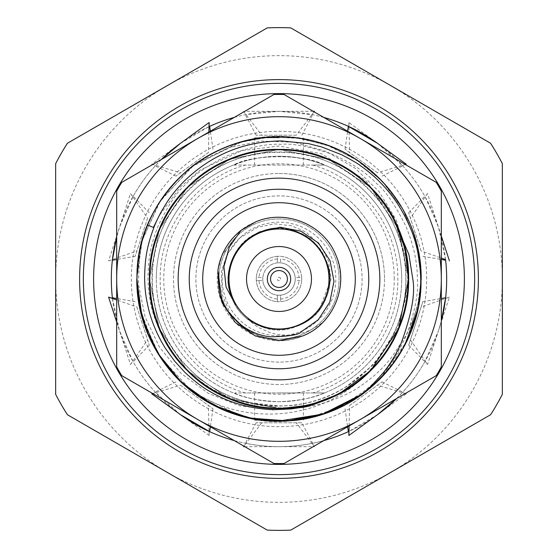 <?xml version="1.0" encoding="UTF-8"?>
<svg xmlns="http://www.w3.org/2000/svg" width="558" height="558" viewBox="0 0 558 558"><rect width="100%" height="100%" fill="white"/><g stroke="black" fill="none" stroke-linecap="round" stroke-linejoin="round"><path stroke-width="0.42" stroke-dasharray="2.79 2.09" d="M426.682 279A147.682 147.682 0 0 0 279 131.318A147.682 147.682 0 0 0 131.318 279A147.682 147.682 0 0 0 279 426.682A147.682 147.682 0 0 0 426.682 279M280.939 340.652L302.555 336.007A61.68 61.68 0 0 0 323.019 322.21C314.538 328.348 307.325 331.996 301.376 333.154L287.705 335.135C279.704 334.946 273.49 333.991 269.054 332.254L259.609 328.02C256.206 326.325 252.404 323.375 248.198 319.19C255.697 324.637 263.334 327.916 271.104 329.018C279.398 329.694 284.273 329.75 285.731 329.185L298.335 325.795C302.38 324.1 305.854 322.154 308.755 319.971C315.124 314.572 318.597 311.183 319.19 309.802L330.936 279.621L328.571 261.193L321.052 246.224L306.349 232.316L291.82 225.83L274.578 223.828L257.622 227.259L239.696 238.085L227.085 254.309L221.386 271.348L222.14 294.575L229.973 312.947L243.086 327.455L260.781 337.206L280.939 340.652A61.68 61.68 0 0 0 302.555 336.007C333.321 324.226 349.385 285.563 336.007 255.445C324.226 224.679 285.563 208.615 255.445 221.993C224.679 233.774 208.615 272.437 221.993 302.555C233.774 333.321 272.437 349.385 302.555 336.007C333.321 324.226 349.385 285.563 336.007 255.445C324.226 224.679 285.563 208.615 255.445 221.993C234.444 231.535 221.951 247.578 217.962 270.128L222.035 255.348L241.572 229.973M323.019 322.21C340.666 302.555 344.997 280.297 336.007 255.445C324.226 224.679 285.563 208.615 255.445 221.993M266.605 248.994A32.462 32.462 0 0 0 248.994 291.395A32.462 32.462 0 0 0 291.395 309.006A32.462 32.462 0 0 0 309.006 266.605A32.462 32.462 0 0 0 266.605 248.994M283.464 289.804A11.69 11.69 0 0 1 268.196 283.464A11.69 11.69 0 0 1 274.536 268.196A11.69 11.69 0 0 1 289.804 274.536A11.69 11.69 0 0 1 283.464 289.804M275.778 271.202A8.44 8.44 0 0 0 271.202 282.222A8.44 8.44 0 0 0 282.222 286.798A8.44 8.44 0 0 0 286.798 275.778A8.44 8.44 0 0 0 275.778 271.202M298.091 325.202A49.99 49.99 0 0 1 232.798 298.091A49.99 49.99 0 0 1 259.909 232.798A49.99 49.99 0 0 1 325.202 259.909A49.99 49.99 0 0 1 298.091 325.202A49.99 49.99 0 0 1 232.798 298.091A49.99 49.99 0 0 1 259.909 232.798A49.99 49.99 0 0 1 325.202 259.909A49.99 49.99 0 0 1 298.091 325.202A49.99 49.99 0 0 1 232.798 298.091A49.99 49.99 0 0 1 259.909 232.798A49.99 49.99 0 0 0 232.798 298.091A49.99 49.99 0 0 0 298.091 325.202A49.99 49.99 0 0 0 325.202 259.909A49.99 49.99 0 0 0 259.909 232.798A49.99 49.99 0 0 1 325.202 259.909A49.99 49.99 0 0 1 298.091 325.202M308.128 349.51A76.286 76.286 0 0 0 349.51 249.872A76.286 76.286 0 0 0 249.872 208.49A76.286 76.286 0 0 1 349.51 249.872A76.286 76.286 0 0 1 308.128 349.51A76.286 76.286 0 0 1 208.49 308.128A76.286 76.286 0 0 1 249.872 208.49A76.286 76.286 0 0 0 208.49 308.128A76.286 76.286 0 0 0 308.128 349.51A76.286 76.286 0 0 0 349.51 249.872A76.286 76.286 0 0 0 249.872 208.49A76.286 76.286 0 0 0 208.49 308.128A76.286 76.286 0 0 0 308.128 349.51M478.387 279A199.387 199.387 0 0 0 279 79.613A199.387 199.387 0 0 0 79.613 279A199.387 199.387 0 0 0 279 478.387A199.387 199.387 0 0 0 478.387 279M418.151 308.246L418.298 307.521C406.105 372.793 344.558 422.057 279 421.185C203.07 423.18 134.82 354.93 136.815 279C135.454 188.109 223.981 124.504 297.986 138.084C373.979 147.682 423.215 217.439 421.185 279A142.185 142.185 0 0 0 279 136.815A142.185 142.185 0 0 0 136.815 279C134.82 203.07 203.07 134.82 279 136.815C354.93 134.82 423.18 203.07 421.185 279C423.18 354.93 354.93 423.18 279 421.185C203.07 423.18 134.82 354.93 136.815 279C134.841 203.056 203.014 134.855 278.993 136.815C354.972 134.855 423.138 203.014 421.185 279C421.381 348.917 370.582 401.237 320.341 415.047C269.109 430.525 221.345 414.489 192.517 391.862C133.334 342.884 137.875 288.821 136.815 279C134.82 203.07 203.07 134.82 279 136.815C354.93 134.82 423.18 203.07 421.185 279C423.18 354.93 354.93 423.18 279 421.185C203.07 423.18 134.82 354.93 136.815 279L142.29 239.898L160.83 199.924L194.4 164.722L242.325 141.62L270.421 137.08L299.988 138.37L329.743 146.189L358.076 160.83L383.227 182.306L403.315 209.982L416.498 242.793L421.185 279C420.878 293.027 419.386 304.835 416.7 314.433L407.431 340.01C399.507 356.597 388.793 371.133 375.297 383.618C346.971 408.972 313.805 421.478 275.791 421.15C237.806 419.769 205.232 405.771 178.079 379.168L160.85 358.11C157.147 352.649 153.694 346.567 150.507 339.878C142.611 325.572 138.049 305.282 136.815 279C134.82 203.07 203.07 134.82 279 136.815C354.93 134.82 423.18 203.07 421.185 279C423.18 354.93 354.93 423.18 279 421.185C203.07 423.18 134.82 354.93 136.815 279L141.83 241.558L159.211 202.394L191.464 166.954L238.538 142.688L266.564 137.366L296.333 137.868L326.57 145.017L355.606 159.211L381.581 180.541L402.471 208.483L416.261 241.9L421.185 279L418.312 307.409L409.572 335.281L394.918 361.333L374.669 384.19L349.399 402.527L320.118 415.117L288.081 420.878L254.929 419.135L220.808 408.735L192.273 391.674L170.602 371.014L155.34 349.189L139.974 308.825L136.815 279C134.82 203.07 203.07 134.82 279 136.815C354.93 134.82 423.18 203.07 421.185 279C423.18 354.93 354.93 423.18 279 421.185C203.07 423.18 134.82 354.93 136.815 279C134.862 203.021 203.021 134.862 279 136.815C354.979 134.862 423.138 203.021 421.185 279C423.236 342.779 371.161 412.467 295.043 420.279C220.605 432.052 135.322 367.541 136.815 279C134.82 203.07 203.07 134.82 279 136.815C354.93 134.82 423.18 203.07 421.185 279C423.18 354.93 354.93 423.18 279 421.185C203.07 423.18 134.82 354.93 136.815 279C134.862 203.021 203.021 134.862 279 136.815C354.979 134.862 423.138 203.021 421.185 279C423.145 354.951 355 423.131 279.014 421.185C203.028 423.145 134.862 354.986 136.815 279C134.82 203.07 203.07 134.82 279 136.815C354.93 134.82 423.18 203.07 421.185 279C423.18 354.93 354.93 423.18 279 421.185C203.07 423.18 134.82 354.93 136.815 279C134.764 210.478 193.012 141.146 269.235 137.149C344.453 129.226 422.901 195.433 421.185 279C423.138 354.979 354.979 423.138 279 421.185C203.021 423.138 134.855 354.979 136.815 279C134.82 203.07 203.07 134.82 279 136.815C354.93 134.82 423.18 203.07 421.185 279C423.18 354.93 354.93 423.18 279 421.185C203.07 423.18 134.82 354.93 136.815 279C135.315 190.634 220.347 126.059 294.819 137.693C370.944 145.373 423.236 215.053 421.185 279C423.222 349.454 362.435 418.549 286.226 421.004C210.757 427.372 135.029 360.58 136.815 279C134.82 203.07 203.07 134.82 279 136.815C354.93 134.82 423.18 203.07 421.185 279C423.18 354.93 354.93 423.18 279 421.185C203.07 423.18 134.82 354.93 136.815 279A142.185 142.185 0 0 0 279 421.185A142.185 142.185 0 0 0 421.185 279C423.18 354.93 354.93 423.18 279 421.185C203.07 423.18 134.82 354.93 136.815 279A142.185 142.185 0 0 0 279 421.185A142.185 142.185 0 0 0 421.185 279L416.359 315.737L402.82 348.903L382.258 376.72L356.625 398.133L327.874 412.508L297.832 419.937L268.14 420.767L240.086 415.759L192.656 391.974L159.867 356.625L142.018 317.118L136.815 279L139.702 250.472A142.185 142.185 0 0 0 136.815 279C138.105 230.042 158.507 191.087 198.006 162.134L228.341 147.8L260.956 141.076L294.338 142.255L326.402 151.504L355.174 168.251L379.035 191.568L396.299 220.159L405.729 252.035C421.771 319.546 374.244 392.888 305.965 405.729L272.485 410.025L239.236 405.722L208.036 393.202L180.938 373.267L159.588 347.334L145.143 317.077L138.391 284.134L139.702 250.472M404.745 345.374L388.87 369.25M370.366 387.95L360.105 395.775M136.815 279C134.82 203.07 203.07 134.82 279 136.815C354.93 134.82 423.18 203.07 421.185 279A142.185 142.185 0 0 0 198.006 162.134M178.155 279A100.845 100.845 0 0 0 279 379.845A100.845 100.845 0 0 0 379.845 279A100.845 100.845 0 0 0 279 178.155A100.845 100.845 0 0 0 178.155 279M236.369 163.933L234.876 165.056L233.453 165.056A122.711 122.711 0 0 0 156.289 279A122.711 122.711 0 0 1 279 156.289A122.711 122.711 0 0 1 401.711 279A122.711 122.711 0 0 0 324.547 165.056C309.223 165.056 309.223 165.056 324.547 165.056C309.223 165.056 309.223 165.056 324.547 165.056L245.332 165.056C196.004 178.769 159.372 227.622 160.188 279C159.365 330.378 196.004 379.231 245.332 392.944L324.547 392.944A122.711 122.711 0 0 0 401.711 279A122.711 122.711 0 0 1 279 401.711A122.711 122.711 0 0 1 156.289 279A122.711 122.711 0 0 0 233.453 392.944C244.292 397.952 259.477 400.874 279 401.711C298.565 400.867 313.749 397.945 324.547 392.944C313.715 397.959 298.53 400.881 279 401.711C261.416 401.118 247.208 398.572 236.369 394.067A122.711 122.711 0 0 1 236.369 163.933C247.222 159.428 261.437 156.882 279 156.289A122.711 122.711 0 0 0 156.289 279A122.711 122.711 0 0 0 279 401.711A122.711 122.711 0 0 0 401.711 279A122.711 122.711 0 0 0 279 156.289C298.551 157.126 313.729 160.048 324.547 165.056A122.711 122.711 0 0 1 324.547 392.944C309.223 392.944 309.223 392.944 324.547 392.944C309.223 392.944 309.223 392.944 324.547 392.944L234.876 392.944L236.369 394.067M384.504 279A105.504 105.504 0 0 1 279 384.504A105.504 105.504 0 0 1 173.496 279A105.504 105.504 0 0 1 279 173.496A105.504 105.504 0 0 1 384.504 279M279 173.496A105.504 105.504 0 0 1 384.504 279A105.504 105.504 0 0 1 279 384.504A105.504 105.504 0 0 1 173.496 279A105.504 105.504 0 0 1 279 173.496M279 137.784L254.65 137.784L279 137.784M279 420.216L254.65 420.216L279 420.216M279 362.107A83.107 83.107 0 0 1 195.893 279A83.107 83.107 0 0 1 279 195.893A83.107 83.107 0 0 1 362.107 279A83.107 83.107 0 0 1 279 362.107A83.107 83.107 0 0 1 195.893 279A83.107 83.107 0 0 1 279 195.893A83.107 83.107 0 0 1 362.107 279A83.107 83.107 0 0 1 279 362.107M280.625 295.147A16.231 16.231 0 0 0 295.147 280.625L301.669 280.625A22.725 22.725 0 0 0 301.669 277.375L295.147 277.375A16.231 16.231 0 0 1 295.147 280.625L301.669 280.625A22.725 22.725 0 0 1 280.625 301.669L280.625 295.147A16.231 16.231 0 0 1 262.769 279A16.231 16.231 0 0 1 280.625 262.853A16.231 16.231 0 0 1 295.147 277.375L301.669 277.375A22.725 22.725 0 0 0 279 256.275A22.725 22.725 0 0 0 256.275 279A22.725 22.725 0 0 0 280.625 301.669L280.625 295.147M279 262.769A16.231 16.231 0 0 1 295.231 279A16.231 16.231 0 0 1 277.375 295.147L277.375 301.669A22.725 22.725 0 0 0 301.725 279A22.725 22.725 0 0 0 277.375 256.331L277.375 262.853A16.231 16.231 0 0 1 279 262.769M279 335.811A56.811 56.811 0 0 1 222.189 279A56.811 56.811 0 0 1 279 222.189A56.811 56.811 0 0 1 335.811 279A56.811 56.811 0 0 1 279 335.811M279 218.945A60.055 60.055 0 0 0 218.945 279A60.055 60.055 0 0 0 279 339.055A60.055 60.055 0 0 1 218.945 279A60.055 60.055 0 0 1 279 218.945A60.055 60.055 0 0 1 339.055 279A60.055 60.055 0 0 1 279 339.055A60.055 60.055 0 0 0 339.055 279A60.055 60.055 0 0 0 279 218.945M279 277.305A1.695 1.695 0 0 1 280.695 279A1.695 1.695 0 0 1 279 280.695A1.695 1.695 0 0 1 277.305 279A1.695 1.695 0 0 1 279 277.305M394.241 279A115.241 115.241 0 0 0 279 163.759A115.241 115.241 0 0 0 163.759 279A115.241 115.241 0 0 0 279 394.241A115.241 115.241 0 0 0 394.241 279M258.94 280.625L262.853 280.625A16.231 16.231 0 0 0 277.375 295.147L277.375 301.669A22.725 22.725 0 0 1 256.331 280.625L258.94 280.625A20.13 20.13 0 0 0 277.375 299.06M256.331 277.375A22.725 22.725 0 0 0 256.331 280.625L262.853 280.625A16.231 16.231 0 0 1 262.853 277.375L256.331 277.375A22.725 22.725 0 0 1 277.375 256.331L277.375 262.853A16.231 16.231 0 0 0 262.853 277.375L256.331 277.375M280.625 299.06A20.13 20.13 0 0 0 299.06 280.625M280.625 258.94L280.625 262.853L280.625 258.94A20.13 20.13 0 0 1 299.06 277.375M277.375 258.94A20.13 20.13 0 0 0 258.94 277.375M279 392.944L303.35 392.944L279 392.944M324.547 165.056L233.453 165.056C252.251 153.98 305.826 153.987 324.547 165.056M149.432 279L159.295 328.585L187.383 370.617L229.415 398.705L279 408.568L309.892 404.829L339.508 393.564L309.885 404.829L279 408.568L229.415 398.705L187.383 370.617L159.295 328.585L149.432 279L159.295 229.415L187.383 187.383L229.415 159.295L279 149.432L328.585 159.295L370.617 187.383L398.705 229.415L408.568 279L398.705 229.415L370.617 187.383L328.585 159.295L279 149.432L229.415 159.295L187.383 187.383L159.295 229.415L149.432 279L159.295 328.585L187.383 370.617L229.415 398.705L279 408.568L309.885 404.829L339.508 393.571L309.885 404.829L279 408.568L229.415 398.705L187.383 370.617L159.295 328.585L149.432 279L159.295 229.415L187.383 187.383L229.415 159.295L279 149.432L328.585 159.295L370.617 187.383L398.705 229.415L408.568 279M393.767 218.862C420.425 267.826 410.018 331.989 370.617 370.617C345.081 395.35 314.545 407.996 279 408.568C243.455 407.996 212.919 395.35 187.383 370.617C137.177 322.97 137.177 235.03 187.383 187.383C212.919 162.65 243.455 150.004 279 149.432C348.192 147.619 410.381 209.808 408.568 279C410.381 348.192 348.192 410.381 279 408.568C209.808 410.381 147.619 348.192 149.432 279C147.619 209.808 209.808 147.619 279 149.432C314.545 150.004 345.081 162.65 370.617 187.383C420.823 235.03 420.823 322.97 370.617 370.617C345.081 395.35 314.545 407.996 279 408.568C209.808 410.381 147.619 348.192 149.432 279C150.004 243.455 162.65 212.919 187.383 187.383C235.03 137.177 322.97 137.177 370.617 187.383C420.823 235.03 420.823 322.97 370.617 370.617C322.97 420.823 235.03 420.823 187.383 370.617C137.177 322.97 137.177 235.03 187.383 187.383C212.919 162.65 243.455 150.004 279 149.432C348.192 147.619 410.381 209.808 408.568 279C407.996 314.545 395.35 345.081 370.617 370.617C322.97 420.823 235.03 420.823 187.383 370.617C137.177 322.97 137.177 235.03 187.383 187.383C212.919 162.65 243.455 150.004 279 149.432C348.192 147.619 410.381 209.808 408.568 279C410.381 348.192 348.192 410.381 279 408.568C243.455 407.996 212.919 395.35 187.383 370.617C137.177 322.97 137.177 235.03 187.383 187.383C235.03 137.177 322.97 137.177 370.617 187.383C420.823 235.03 420.823 322.97 370.617 370.617C345.081 395.35 314.545 407.996 279 408.568C209.808 410.381 147.619 348.192 149.432 279C150.004 243.455 162.65 212.919 187.383 187.383C235.03 137.177 322.97 137.177 370.617 187.383C420.823 235.03 420.823 322.97 370.617 370.617C345.081 395.35 314.545 407.996 279 408.568C209.808 410.381 147.619 348.192 149.432 279C147.619 209.808 209.808 147.619 279 149.432C348.192 147.619 410.381 209.808 408.568 279C407.996 314.545 395.35 345.081 370.617 370.617C322.97 420.823 235.03 420.823 187.383 370.617C162.65 345.081 150.004 314.545 149.432 279C147.619 209.808 209.808 147.619 279 149.432C348.192 147.619 410.381 209.808 408.568 279C407.996 314.545 395.35 345.081 370.617 370.617C322.97 420.823 235.03 420.823 187.383 370.617C137.177 322.97 137.177 235.03 187.383 187.383C212.919 162.65 243.455 150.004 279 149.432C338.392 148.672 394.22 192.998 405.729 252.035M305.965 405.729C365.002 394.22 409.328 338.392 408.568 279C407.996 243.455 395.35 212.919 370.617 187.383C322.97 137.177 235.03 137.177 187.383 187.383C162.65 212.919 150.004 243.455 149.432 279C147.619 348.192 209.808 410.381 279 408.568C348.192 410.381 410.381 348.192 408.568 279C410.381 209.808 348.192 147.619 279 149.432C243.455 150.004 212.919 162.65 187.383 187.383C137.177 235.03 137.177 322.97 187.383 370.617C235.03 420.823 322.97 420.823 370.617 370.617C395.35 345.081 407.996 314.545 408.568 279C410.381 209.808 348.192 147.619 279 149.432C243.455 150.004 212.919 162.65 187.383 187.383C137.177 235.03 137.177 322.97 187.383 370.617C235.03 420.823 322.97 420.823 370.617 370.617C420.823 322.97 420.823 235.03 370.617 187.383C345.081 162.65 314.545 150.004 279 149.432C209.808 147.619 147.619 209.808 149.432 279C147.619 348.192 209.808 410.381 279 408.568C314.545 407.996 345.081 395.35 370.617 370.617C420.823 322.97 420.823 235.03 370.617 187.383C345.081 162.65 314.545 150.004 279 149.432C209.808 147.619 147.619 209.808 149.432 279C147.619 348.192 209.808 410.381 279 408.568C348.192 410.381 410.381 348.192 408.568 279C407.996 243.455 395.35 212.919 370.617 187.383C322.97 137.177 235.03 137.177 187.383 187.383C162.65 212.919 150.004 243.455 149.432 279C147.619 348.192 209.808 410.381 279 408.568C348.192 410.381 410.381 348.192 408.568 279C410.381 209.808 348.192 147.619 279 149.432C243.455 150.004 212.919 162.65 187.383 187.383C137.177 235.03 137.177 322.97 187.383 370.617C212.919 395.35 243.455 407.996 279 408.568C348.192 410.381 410.381 348.192 408.568 279C410.381 209.808 348.192 147.619 279 149.432C209.808 147.619 147.619 209.808 149.432 279C150.004 314.545 162.65 345.081 187.383 370.617C235.03 420.823 322.97 420.823 370.617 370.617C420.823 322.97 420.823 235.03 370.617 187.383C345.081 162.65 314.545 150.004 279 149.432C209.808 147.619 147.619 209.808 149.432 279C150.004 314.545 162.65 345.081 187.383 370.617C235.03 420.823 322.97 420.823 370.617 370.617C420.823 322.97 420.823 235.03 370.617 187.383C322.97 137.177 235.03 137.177 187.383 187.383C162.65 212.919 150.004 243.455 149.432 279C150.004 314.545 162.65 345.081 187.383 370.617C226.011 410.018 290.174 420.425 339.138 393.767L309.683 404.878L279 408.568L229.415 398.705L187.383 370.617L159.295 328.585L149.432 279L159.295 229.415L187.383 187.383L229.415 159.295L279 149.432L328.585 159.295L370.617 187.383L393.885 219.092M390.677 85.576A223.346 223.346 0 0 1 390.677 472.424A223.346 223.346 0 0 1 55.654 279A223.346 223.346 0 0 1 390.677 85.576L290.774 27.9A251.379 251.379 0 0 0 267.226 27.9L67.427 143.253A251.379 251.379 0 0 0 55.654 163.647L55.654 394.353A251.379 251.379 0 0 0 67.427 414.747L267.226 530.1A251.379 251.379 0 0 0 290.774 530.1L490.573 414.747A251.379 251.379 0 0 0 502.346 394.353L502.346 163.647A251.379 251.379 0 0 0 490.573 143.253L390.677 85.576M235.553 305.003C219.468 280.13 231.668 242.653 259.665 232.205C298.844 213.491 344.544 259.275 325.76 298.418C311.294 339.355 246.601 339.299 232.205 298.335C213.491 259.156 259.275 213.456 298.418 232.24C323.661 241.956 336.788 273.72 325.76 298.418C311.294 339.355 246.601 339.299 232.205 298.335C213.491 259.156 259.275 213.456 298.418 232.24C328.488 243.407 339.55 285.25 319.19 309.802M252.997 235.553C277.87 219.468 315.347 231.668 325.795 259.665C344.509 298.844 298.725 344.544 259.582 325.76C218.645 311.294 218.701 246.601 259.665 232.205C298.844 213.491 344.544 259.275 325.76 298.418C311.294 339.355 246.601 339.299 232.205 298.335C221.219 273.615 234.402 241.872 259.665 232.205C298.844 213.491 344.544 259.275 325.76 298.418C314.593 328.488 272.75 339.55 248.198 319.19M153.422 227.448L147.612 225.062C168.223 172.492 222.83 136.466 279 136.975C354.846 134.987 423.013 203.154 421.025 279C423.013 203.154 354.846 134.987 279 136.975C203.154 134.987 134.987 203.154 136.975 279C134.987 203.154 203.154 134.987 279 136.975C354.846 134.987 423.013 203.154 421.025 279C423.013 203.154 354.846 134.987 279 136.975C203.154 134.987 134.987 203.154 136.975 279C134.987 354.846 203.154 423.013 279 421.025C354.846 423.013 423.013 354.846 421.025 279C423.013 354.846 354.846 423.013 279 421.025C203.154 423.013 134.987 354.846 136.975 279A142.025 142.025 0 0 0 279 421.025C354.846 423.013 423.013 354.846 421.025 279C420.404 317.962 406.538 351.435 379.426 379.426C327.204 434.466 230.796 434.466 178.574 379.426C236.104 434.236 340.882 422.88 381.784 353.535C379.614 357.148 374.104 363.356 365.267 372.158L345.437 387.196C330.887 396.013 315.403 401.739 298.976 404.383C297.058 405.373 287.851 405.994 271.362 406.231C263.815 406.168 254.232 404.662 242.611 401.711C226.869 396.717 215.423 391.646 208.26 386.506C199.862 380.954 199.722 380.682 194.749 376.685C187.16 370.156 181.085 363.962 176.523 358.103C172.471 353.842 166.94 344.893 159.923 331.243C154.678 319.127 151.42 308.867 150.151 300.462C148.616 290.871 148.365 289.532 147.996 279C148.107 259.365 150.43 245.199 158.06 226.192C168.077 205.393 177.298 191.464 185.73 184.391C195.014 173.796 209.92 163.766 230.44 154.315C251.044 146.873 267.966 143.539 281.211 144.306C292.831 143.176 310.108 146.601 333.035 154.594C351.442 162.727 366.083 172.485 376.964 183.875C385.641 190.996 395.294 205.149 405.938 226.325C413.722 245.45 417.53 263.006 417.349 279C418.64 291.067 415.515 308.574 407.968 331.529C399.047 352.37 388.919 368.085 377.585 378.687C369.842 388.159 354.993 398.384 333.021 409.356C309.948 417.991 291.939 421.876 279 421.025A142.025 142.025 0 0 0 421.025 279A142.025 142.025 0 0 0 279 136.975A142.025 142.025 0 0 0 136.975 279M279 136.975A142.025 142.025 0 0 1 420.725 288.284C418.723 304.682 413.548 320.864 405.192 336.837L391.095 358.069C384.629 365.741 382.725 368.05 373.344 376.378C358.738 387.873 351.686 393.564 325.377 402.569C312.808 405.98 312.954 405.757 303.901 407.103L279 407.856L251.226 402.89L279 405.966C303.719 405.792 326.374 399.214 346.964 386.241L374.299 363.858L397.735 327.86L407.521 291.178L407.828 265.301M407.786 264.827L393.369 216.162L365.204 179.948L321.429 153.764L279 146.015L241.607 150.695L200.155 170.078L180.576 186.742L159.156 215.737M116.685 366.864A184.572 184.572 0 0 0 121.749 375.639L273.936 463.503A184.572 184.572 0 0 0 284.064 463.503L360.161 419.567A162.315 162.315 0 0 1 116.685 279A162.315 162.315 0 0 1 360.161 138.433A162.315 162.315 0 0 1 360.161 419.567L436.251 375.639A184.572 184.572 0 0 0 441.315 366.864L441.315 191.136A184.572 184.572 0 0 0 436.251 182.361L284.064 94.497A184.572 184.572 0 0 0 273.936 94.497L121.749 182.361A184.572 184.572 0 0 0 116.685 191.136L116.685 366.864M362.142 394.15L379.426 379.426L406.266 342.054L419.811 297.56A142.025 142.025 0 0 1 362.142 394.15M298.976 404.383C359.631 395.859 406.894 339.515 405.966 279C407.745 211.196 346.804 150.255 279 152.034C211.196 150.255 150.255 211.196 152.034 279C151.316 336.718 193.989 391.067 251.226 402.89M381.784 353.535C418.646 304.619 412.223 231.354 368.775 189.225C322.092 140.023 235.908 140.023 189.225 189.225C140.023 235.908 140.023 322.092 189.225 368.775C229.526 410.095 298.132 418.361 346.964 386.241M410.43 339.836L427.526 364.52L437.723 333.07A167.679 167.679 0 0 0 438.476 330.817L441.315 321.066A167.679 167.679 0 0 1 438.476 330.817A167.679 167.679 0 0 0 439.195 328.55L449.42 297.114L421.088 307.033L422.831 301.683L408.693 345.186L421.088 307.033M445.626 297.77L445.556 298.363A167.679 167.679 0 0 0 438.476 227.183L425.126 196.765A167.679 167.679 0 0 0 375.625 141.962L348.889 122.516L348.883 126.575A167.679 167.679 0 0 0 279 111.321L245.945 114.613A167.679 167.679 0 0 0 178.525 144.759L151.769 164.171L155.633 165.433A167.679 167.679 0 0 0 119.524 227.183L116.685 236.934A167.679 167.679 0 0 1 119.524 227.183A167.679 167.679 0 0 0 118.805 229.45L108.58 260.886L112.444 259.637A167.679 167.679 0 0 0 119.524 330.817L132.874 361.235A167.679 167.679 0 0 0 182.375 416.038L209.111 435.484L209.117 431.425A167.679 167.679 0 0 0 323.759 440.597M93.604 279A185.395 185.395 0 0 0 279 464.395A185.395 185.395 0 0 0 464.395 279A185.395 185.395 0 0 0 279 93.604A185.395 185.395 0 0 0 93.604 279M180.527 385.201L212.982 408.777L180.527 385.201L152.739 393.536M212.982 408.777L210.366 426.8M209.662 431.669L209.117 431.425M209.111 435.484L208.427 405.471M180.443 414.657L155.229 392.121L155.633 392.567L152.732 393.536M175.972 381.888L155.229 392.121M136.912 307.033L149.307 345.186L136.912 307.033L116.692 299.953M149.307 345.186L133.167 361.758M116.685 322.064L118.805 328.55A167.679 167.679 0 0 0 120.277 333.07L130.474 364.52L132.874 361.235M130.474 364.52L147.57 339.836M155.633 392.567A167.679 167.679 0 0 1 119.524 330.817L112.444 298.363M135.169 301.683L116.692 298.509M147.57 218.164L135.169 256.317L147.57 218.164L130.474 193.48L120.277 224.93A167.679 167.679 0 0 0 119.524 227.183L133.167 196.242L132.874 196.765L130.474 193.48M135.169 256.317L116.685 259.491M112.374 260.23L112.444 259.637M108.58 260.886L136.912 250.967M149.307 212.814L133.167 196.242M208.427 152.529L175.972 176.112L208.427 152.529L208.894 132.051M175.972 176.112L155.229 165.879L155.633 165.433M151.769 164.171L180.527 172.799M161.415 159.462L155.229 165.879M180.443 143.343L209.117 126.575M212.982 149.223L210.366 131.193M296.249 135.203L256.129 135.203L296.249 135.203L314.056 111.816M256.129 135.203L245.36 114.732M313.198 111.321L281.378 111.335A167.679 167.679 0 0 0 279 111.321A167.679 167.679 0 0 0 276.622 111.335L243.567 111.321L245.945 114.613M243.567 111.321L261.751 135.203M234.241 117.403A167.679 167.679 0 0 1 279 111.321L312.64 114.732L312.055 114.613L314.433 111.321M301.871 135.203L312.64 114.732M377.473 172.799L345.018 149.223L377.473 172.799L405.261 164.464M345.018 149.223L347.634 131.2M348.338 126.331L348.883 126.575M348.889 122.516L349.573 152.529M377.557 143.343L402.771 165.879L402.367 165.433L405.268 164.464M382.028 176.112L402.771 165.879M421.088 250.967L408.693 212.814L421.088 250.967L441.315 258.047M408.693 212.814L424.833 196.242M441.315 235.936L439.195 229.45A167.679 167.679 0 0 0 437.723 224.93L427.526 193.48L425.126 196.765M427.526 193.48L410.43 218.164M402.367 165.433A167.679 167.679 0 0 1 438.476 227.183L445.556 259.637M422.831 256.317L441.315 259.491M422.831 301.683L441.315 298.509M408.693 345.186L424.833 361.758L425.126 361.235L427.526 364.52M301.871 422.797L256.129 422.797L301.871 422.797L312.64 443.268L312.055 443.387A167.679 167.679 0 0 0 379.475 413.241L406.231 393.829L402.367 392.567A167.679 167.679 0 0 0 438.476 330.817L424.833 361.758M449.42 297.114L445.556 298.363M349.573 405.471L382.028 381.888L349.573 405.471L349.106 425.949M396.585 398.538L402.367 392.567M382.028 381.888L402.771 392.121M377.557 414.657L348.883 431.425M345.018 408.777L347.634 426.807M406.231 393.829L377.473 385.201M396.592 398.531A167.679 167.679 0 0 0 425.126 361.235M323.724 117.396A167.679 167.679 0 0 0 312.055 114.613M161.408 159.469A167.679 167.679 0 0 0 132.874 196.765M234.276 440.604A167.679 167.679 0 0 0 245.945 443.387L245.36 443.268C256.896 445.424 264.897 446.602 279 446.679L244.802 446.679M243.567 446.679L245.945 443.387M312.64 443.268C301.104 445.424 293.103 446.602 279 446.679L314.433 446.679L296.249 422.797M312.055 443.387L314.433 446.679M261.751 422.797L243.944 446.184M256.129 422.797L245.36 443.268M254.65 165.056L254.65 137.784M254.65 392.944L254.65 420.216M312.668 165.056C361.996 178.769 398.635 227.629 397.812 279.007C398.628 330.385 361.996 379.231 312.668 392.944M303.35 392.944L303.35 420.216M303.35 165.056L303.35 137.784"/><path stroke-width="0.84" d="M474.642 279A195.642 195.642 0 0 0 279 83.358A195.642 195.642 0 0 0 83.358 279A195.642 195.642 0 0 0 279 474.642A195.642 195.642 0 0 0 474.642 279M255.445 221.993L241.014 230.405A61.68 61.68 0 0 0 217.962 270.128L221.993 302.555L235.343 322.573L255.348 335.965L278.944 340.68L302.555 336.007C333.321 324.226 349.385 285.563 336.007 255.445C324.226 224.679 285.563 208.615 255.445 221.993L241.572 229.973M291.395 309.006A32.462 32.462 0 0 1 248.994 291.395A32.462 32.462 0 0 1 266.605 248.994A32.462 32.462 0 0 1 309.006 266.605A32.462 32.462 0 0 1 291.395 309.006M283.464 289.804A11.69 11.69 0 0 1 268.196 283.464A11.69 11.69 0 0 1 274.536 268.196A11.69 11.69 0 0 1 289.804 274.536A11.69 11.69 0 0 1 283.464 289.804M282.222 286.798A8.44 8.44 0 0 1 271.202 282.222A8.44 8.44 0 0 1 275.778 271.202A8.44 8.44 0 0 1 286.798 275.778A8.44 8.44 0 0 1 282.222 286.798M149.795 279A129.205 129.205 0 0 0 279 408.205A129.205 129.205 0 0 0 408.205 279A129.205 129.205 0 0 0 279 149.795A129.205 129.205 0 0 0 149.795 279M144.627 279C145.073 291.883 145.722 296.556 148.791 309.948C152.25 323.389 157.851 336.279 165.593 348.631L174.549 361.026L184.789 372.235C194.7 381.463 203.342 388.026 210.715 391.939C229.777 403.05 250.974 408.972 274.292 409.691L291.123 408.916L300.636 407.507C306.74 407.466 319.574 402.883 339.138 393.767C381.191 372.263 409.042 326.228 408.568 279C408.47 257.761 403.539 237.722 393.767 218.862L408.916 254.567L412.794 279C415.445 293.515 411.49 315.124 400.916 343.826C395.671 355.062 389.903 364.555 383.604 372.312C371.635 385.955 363.767 393.802 359.994 395.866C390.774 373.902 410.207 344.453 418.298 307.521C419.944 299.548 420.746 290.041 420.725 279C420 258.563 416.275 240.965 409.551 226.199C402.346 209.341 392.26 194.421 379.294 181.441C374.083 175.875 363.195 167.498 360.705 165.907C358.627 164.052 352.21 160.306 341.454 154.664L321.61 146.928L308.428 143.615L281.434 140.93C243.518 141.425 210.91 155.026 183.617 181.727C177.032 188.52 171.522 195.307 167.086 202.094L161.946 210.512C158.842 215.918 155.124 224.135 154.12 226.925C147.472 244.822 144.766 257.112 144.627 279M478.387 279A199.387 199.387 0 0 0 279 79.613A199.387 199.387 0 0 0 79.613 279A199.387 199.387 0 0 0 279 478.387A199.387 199.387 0 0 0 478.387 279M360.105 395.775L325.719 413.29L287.893 420.906L249.412 418.068L213.107 404.996L181.657 382.642L157.377 352.649L142.053 317.237L136.815 279.007C138.293 273.26 130.97 221.645 187.683 170.009C215.444 146.168 263.09 127.622 315.877 141.676C367.52 153.938 421.36 206.816 421.185 279L418.298 307.521M418.151 308.246L404.745 345.374M388.87 369.25L370.366 387.95M178.155 279A100.845 100.845 0 0 0 279 379.845A100.845 100.845 0 0 0 379.845 279A100.845 100.845 0 0 0 279 178.155A100.845 100.845 0 0 0 178.155 279M189.239 279A89.761 89.761 0 0 0 279 368.761A89.761 89.761 0 0 0 368.761 279A89.761 89.761 0 0 0 279 189.239A89.761 89.761 0 0 0 189.239 279M359.994 395.866L359.275 396.361C316.888 425.977 258.131 429.339 212.647 404.759C166.682 381.1 136.285 330.657 136.815 279M393.767 218.862L404.878 248.317L408.568 279L398.705 328.585L370.617 370.617L339.508 393.571L370.617 370.617L398.705 328.585L408.568 279L398.705 328.585L370.617 370.617L339.508 393.571L370.617 370.617L398.705 328.585L408.568 279M393.885 219.092L404.913 248.443L408.568 279L398.705 328.585L370.617 370.617L339.508 393.564M339.138 393.767C290.174 420.425 226.011 410.018 187.383 370.617C162.65 345.081 150.004 314.545 149.432 279C150.004 243.455 162.65 212.919 187.383 187.383C235.03 137.177 322.97 137.177 370.617 187.383C420.823 235.03 420.823 322.97 370.617 370.617C322.97 420.823 235.03 420.823 187.383 370.617C162.65 345.081 150.004 314.545 149.432 279C147.619 209.808 209.808 147.619 279 149.432C314.545 150.004 345.081 162.65 370.617 187.383C420.823 235.03 420.823 322.97 370.617 370.617C322.97 420.823 235.03 420.823 187.383 370.617C162.65 345.081 150.004 314.545 149.432 279C147.619 209.808 209.808 147.619 279 149.432C348.192 147.619 410.381 209.808 408.568 279C410.381 348.192 348.192 410.381 279 408.568C243.455 407.996 212.919 395.35 187.383 370.617C137.177 322.97 137.177 235.03 187.383 187.383C212.919 162.65 243.455 150.004 279 149.432C348.192 147.619 410.381 209.808 408.568 279C410.381 348.192 348.192 410.381 279 408.568C209.808 410.381 147.619 348.192 149.432 279C150.004 243.455 162.65 212.919 187.383 187.383C235.03 137.177 322.97 137.177 370.617 187.383C395.35 212.919 407.996 243.455 408.568 279C410.381 348.192 348.192 410.381 279 408.568C209.808 410.381 147.619 348.192 149.432 279C147.619 209.808 209.808 147.619 279 149.432C314.545 150.004 345.081 162.65 370.617 187.383C420.823 235.03 420.823 322.97 370.617 370.617C345.081 395.35 314.545 407.996 279 408.568C209.808 410.381 147.619 348.192 149.432 279C147.619 209.808 209.808 147.619 279 149.432C314.545 150.004 345.081 162.65 370.617 187.383C420.823 235.03 420.823 322.97 370.617 370.617C322.97 420.823 235.03 420.823 187.383 370.617C137.177 322.97 137.177 235.03 187.383 187.383C212.919 162.65 243.455 150.004 279 149.432C348.192 147.619 410.381 209.808 408.568 279C407.996 314.545 395.35 345.081 370.617 370.617C322.97 420.823 235.03 420.823 187.383 370.617C137.177 322.97 137.177 235.03 187.383 187.383C212.919 162.65 243.455 150.004 279 149.432C348.192 147.619 410.381 209.808 408.568 279C410.381 348.192 348.192 410.381 279 408.568C209.808 410.381 147.619 348.192 149.432 279C150.004 243.455 162.65 212.919 187.383 187.383C235.03 137.177 322.97 137.177 370.617 187.383C395.35 212.919 407.996 243.455 408.568 279C409.328 338.392 365.002 394.22 305.965 405.729M267.226 530.1A251.379 251.379 0 0 0 290.774 530.1L490.573 414.747A251.379 251.379 0 0 0 502.346 394.353L502.346 163.647A251.379 251.379 0 0 0 490.573 143.253L290.774 27.9A251.379 251.379 0 0 0 267.226 27.9L67.427 143.253A251.379 251.379 0 0 0 55.654 163.647L55.654 394.353A251.379 251.379 0 0 0 67.427 414.747L267.226 530.1M241.014 230.405L229.303 247.096L223.918 266.745L226.046 286.986L235.553 305.003A50.632 50.632 0 0 1 252.997 235.553L259.554 231.933L280.165 227.239L300.908 231.172L318.444 242.953L330.022 260.621L333.984 281.392L329.806 302.122L318.213 319.811L300.901 332.017C298.788 334.863 288.57 336.467 270.246 336.816C260.209 335.776 250.633 331.926 241.502 325.265C230.328 315.186 223.974 307.033 222.44 300.818C219.789 298.788 218.297 288.556 217.962 270.128M298.091 325.202A49.99 49.99 0 0 0 325.202 259.909A49.99 49.99 0 0 0 259.909 232.798A49.99 49.99 0 0 0 232.798 298.091A49.99 49.99 0 0 0 298.091 325.202M308.128 349.51A76.286 76.286 0 0 0 349.51 249.872A76.286 76.286 0 0 0 249.872 208.49A76.286 76.286 0 0 0 208.49 308.128A76.286 76.286 0 0 0 308.128 349.51M159.156 215.737L153.422 227.448L147.612 225.062A142.025 142.025 0 0 0 136.975 279L139.646 306.44L147.786 333.349L161.06 358.131L178.574 379.426L199.869 396.94L224.651 410.214L251.56 418.354L279 421.025L322.419 414.224L362.142 394.15A142.025 142.025 0 0 1 136.975 279M407.828 265.301L407.786 264.827M279 136.975A142.025 142.025 0 0 0 147.612 225.062M116.685 366.864A184.572 184.572 0 0 0 121.749 375.639L197.839 419.567A162.315 162.315 0 0 0 441.315 279A162.315 162.315 0 0 0 197.839 138.433A162.315 162.315 0 0 0 197.839 419.567L273.936 463.503A184.572 184.572 0 0 0 284.064 463.503L436.251 375.639A184.572 184.572 0 0 0 441.315 366.864L441.315 191.136A184.572 184.572 0 0 0 436.251 182.361L284.064 94.497A184.572 184.572 0 0 0 273.936 94.497L121.749 182.361A184.572 184.572 0 0 0 116.685 191.136L116.685 366.864M419.811 297.56L420.725 288.284A142.025 142.025 0 0 1 419.811 297.56M441.315 258.047L445.556 259.637A167.679 167.679 0 0 1 441.315 321.073L445.626 297.77L441.315 298.509M93.604 279A185.395 185.395 0 0 0 279 464.395A185.395 185.395 0 0 0 464.395 279A185.395 185.395 0 0 0 279 93.604A185.395 185.395 0 0 0 93.604 279M210.366 426.8L209.662 431.669L180.443 414.657A167.679 167.679 0 0 0 234.276 440.604M152.739 393.536L151.769 393.829L178.525 413.241A167.679 167.679 0 0 0 180.443 414.657M152.732 393.536L151.769 393.829M116.692 299.953L108.58 297.114L116.685 322.064M116.692 298.509L112.374 297.77M116.685 259.491L112.374 260.23L116.685 236.934A167.679 167.679 0 0 0 112.444 298.363L108.58 297.114M208.894 132.051L209.111 122.516L182.375 141.962A167.679 167.679 0 0 0 180.443 143.343L161.415 159.462M210.366 131.193L209.662 126.331M234.241 117.403A167.679 167.679 0 0 0 209.117 126.575L209.111 122.516M314.433 111.321L314.063 111.816L314.433 111.321L313.198 111.321M347.634 131.2L348.338 126.331L377.557 143.343A167.679 167.679 0 0 0 323.724 117.396M405.261 164.464L406.231 164.171L379.475 144.759A167.679 167.679 0 0 0 377.557 143.343M405.268 164.464L406.231 164.171M441.315 235.936L449.42 260.886M441.315 259.491L445.626 260.23M349.106 425.949L348.889 435.484L375.625 416.038A167.679 167.679 0 0 0 377.557 414.657L396.585 398.538M323.759 440.597A167.679 167.679 0 0 0 348.883 431.425L348.889 435.484M347.634 426.807L348.338 431.669M377.557 414.657A167.679 167.679 0 0 0 396.592 398.531M180.443 143.343A167.679 167.679 0 0 0 161.408 159.469M244.802 446.679L243.567 446.679L243.937 446.184L243.567 446.679"/></g></svg>
